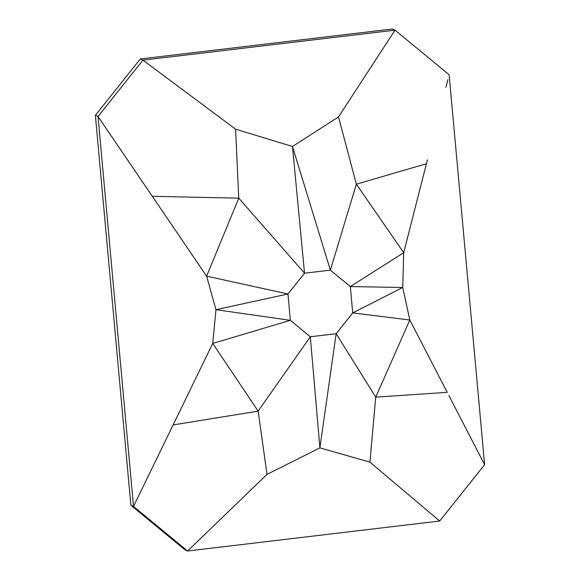 <?xml version="1.0" encoding="UTF-8"?>
<svg xmlns="http://www.w3.org/2000/svg" width="580" height="580" viewBox="0 0 580 580"><rect width="100%" height="100%" fill="white"/><g stroke="black" fill="none" stroke-linecap="round" stroke-linejoin="round"><path stroke-width="0.87" d="M427.395 159.899L426.416 163.734L356.359 184.186L403.702 252.713L426.416 163.734M447.876 79.641L445.918 87.326M369.917 462.137L375.738 397.14L336.154 333.703L319.899 447.869L266.996 474.375L258.151 411.118L310.314 336.777L319.899 447.869L369.917 462.137L439.691 521.029L484.619 464.682L449.13 74.747L395.024 30.167L142.948 60.139L98.02 116.493L206.611 276.152L238.771 198.164L304.529 273.202L330.368 270.135L350.334 286.578L403.702 252.713L402.738 287.477L409.828 320.008L447.224 392.341L375.738 397.14L409.828 320.008L352.727 312.917L402.738 287.477L350.334 286.578L352.727 312.917L336.154 333.703L310.314 336.777L290.348 320.334L287.955 293.995L304.529 273.202L292.472 146.486L330.368 270.135L356.359 184.186L338.502 116.935L395.024 30.167L392.385 29L140.309 58.971L142.948 60.139L235.581 129.173L238.771 198.164L152.315 196.323M483.002 461.564L453.538 404.572M448.84 395.473L484.619 464.682M290.348 320.334L212.73 343.44L258.151 411.118L173.123 424.93L212.73 343.44L215.956 309.684L206.611 276.152L287.955 293.995L215.956 309.684L290.348 320.334M235.581 129.173L292.472 146.486L338.502 116.935M266.996 474.375L187.615 551L184.976 549.833L130.87 505.252L133.509 506.427L173.123 424.93M130.87 505.252L95.381 115.319L98.02 116.493L133.509 506.427L187.615 551L439.691 521.029M95.381 115.319L140.309 58.971"/></g></svg>
